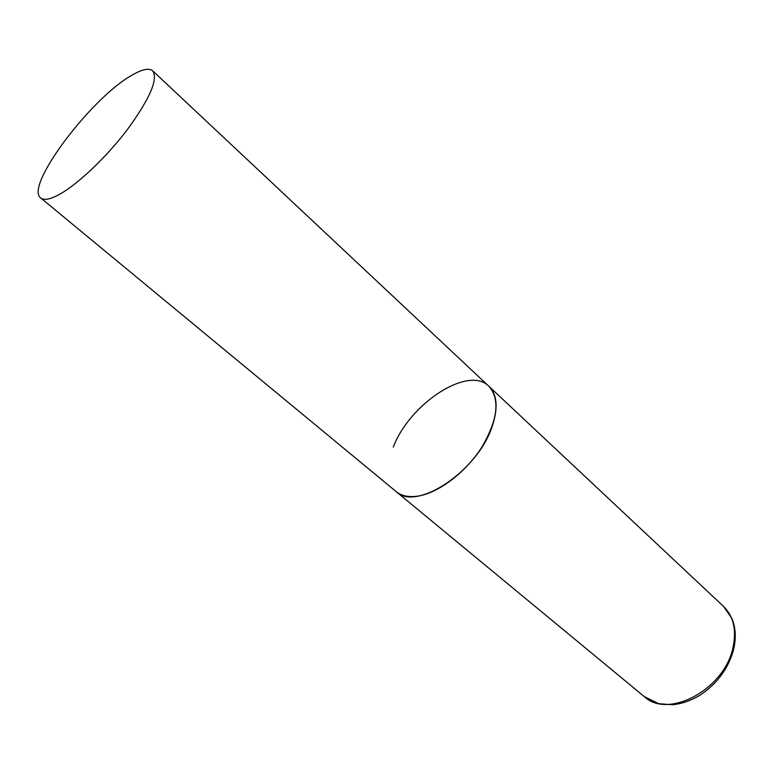 <?xml version="1.0" encoding="UTF-8"?>
<svg xmlns="http://www.w3.org/2000/svg" width="774" height="774" viewBox="0 0 774 774"><rect width="100%" height="100%" fill="white"/><g stroke="black" fill="none" stroke-linecap="round" stroke-linejoin="round"><path stroke-width="1.16" d="M491.935 427.122C477.055 471.811 415.793 511.788 396.153 491.596C401.551 495.999 408.875 497.489 418.134 496.076C438.8 492.815 465.929 472.198 481.844 447.169C497.866 419.585 500.217 399.287 488.897 386.284C497.334 394.759 498.35 408.372 491.935 427.122M393.279 447.12C409.514 403.825 468.289 365.028 488.897 386.284L723.613 606.497C733.588 616.356 736.713 630.065 732.978 647.625C724.561 689.431 668.039 719.462 644.268 696.59L658.645 703.682L672.306 704.737C681.913 703.847 691.356 700.528 700.625 694.781C717.353 683.432 728.324 668.475 733.529 649.918M131.696 75.359C90.848 98.153 24.149 186.824 40.741 197.96C43.789 200.418 49.439 199.547 57.673 195.348C76.104 185.895 105.922 157.896 127.507 129.393C149.963 98.501 158.36 78.977 152.691 70.84C149.005 67.773 142.01 69.283 131.696 75.359M40.741 197.96L644.268 696.59M723.613 606.497L731.943 618.552C735.61 627.53 736.238 637.612 733.8 648.796M488.897 386.284L152.691 70.84"/></g></svg>
